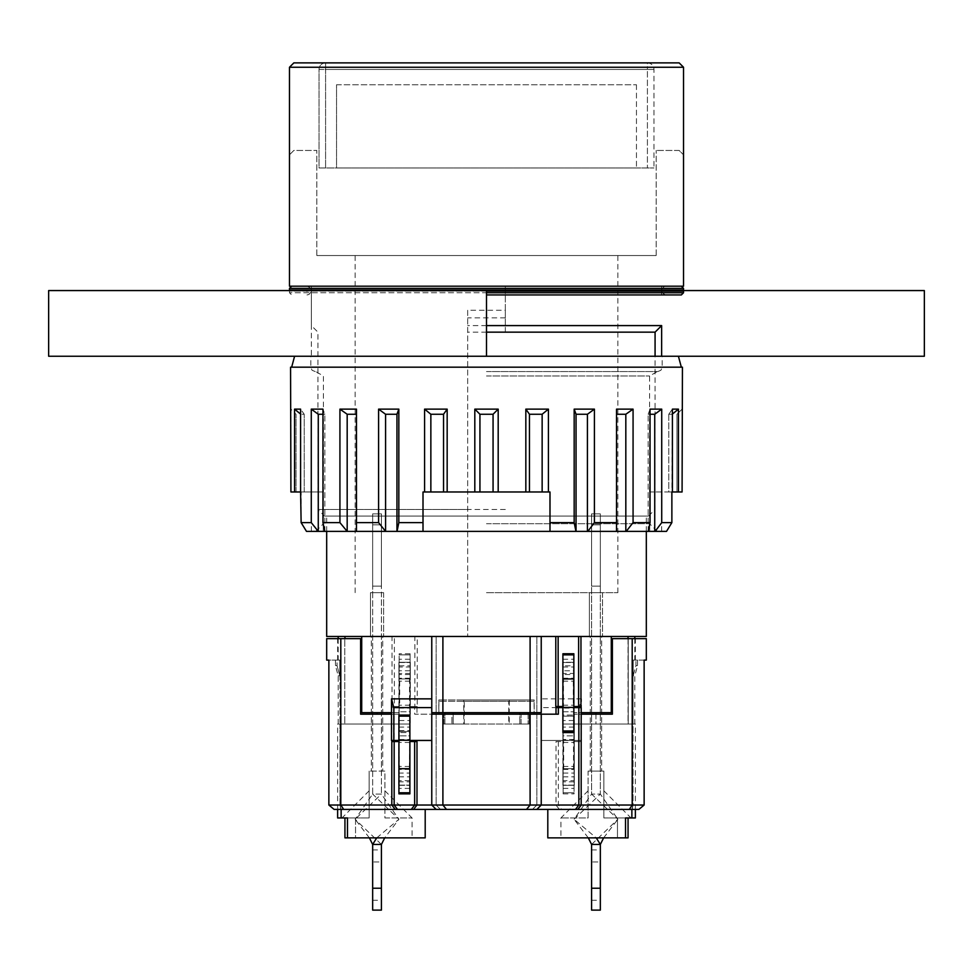 <?xml version="1.0" encoding="UTF-8"?>
<svg xmlns="http://www.w3.org/2000/svg" width="973" height="973" viewBox="0 0 973 973"><rect width="100%" height="100%" fill="white"/><g stroke="black" fill="none" stroke-linecap="round" stroke-linejoin="round"><path stroke-width="0.73" stroke-dasharray="4.87 3.65" d="M467.672 310.265L467.672 636.464L467.672 310.265L505.328 310.265L505.328 286.184L505.328 332.158L655.072 332.158M505.328 325.59L661.64 325.59M486.5 325.59L467.672 325.59M486.5 332.158L467.672 332.158M679.154 62.88L293.846 62.88L679.154 62.88L293.846 62.88L289.468 67.259L289.468 154.829L293.846 150.45L316.833 150.45L293.846 150.45L289.468 154.829L289.468 67.259L293.846 62.88L289.468 67.259L289.468 286.184L683.533 286.184L683.533 67.259L683.533 154.829L683.533 67.259L679.154 62.88M656.167 255.534L656.167 150.45L656.167 255.534L316.833 255.534L656.167 255.534M467.672 286.184L661.64 286.184L467.672 286.184M505.328 332.158L505.328 310.265M505.328 317.855L467.672 317.855M646.315 636.464L326.685 636.464M679.154 150.45L656.167 150.45L679.154 150.45L683.533 154.829L679.154 150.45M486.5 255.534L355.145 255.534L486.5 255.534M316.833 255.534L316.833 150.45L316.833 255.534M289.468 67.259L683.533 67.259M383.605 592.679L383.605 636.464L370.47 636.464L383.605 636.464L383.605 592.679L370.47 592.679L370.47 636.464L370.47 592.679L383.605 592.679M602.53 592.679L602.53 636.464L589.395 636.464L602.53 636.464L602.53 592.679L589.395 592.679L589.395 636.464L589.395 592.679L602.53 592.679M486.5 592.679L617.855 592.679L486.5 592.679M324.496 516.055L648.505 516.055L324.496 516.055L317.928 509.487L467.672 509.487M505.328 509.487L317.928 509.487L317.928 332.158L311.36 325.59L311.36 286.184M486.5 286.184L681.343 286.184L486.5 286.184M486.5 294.941L681.343 294.941M683.533 290.015L289.468 290.015M486.5 290.015L666.019 290.015L486.5 290.015M486.5 291.109L289.468 291.109L289.468 292.751L486.5 292.751M683.533 291.109L289.468 291.109M924.35 290.562L48.65 290.562L48.65 356.24L924.35 356.24L924.35 290.562M661.64 286.184L661.64 294.941L661.64 290.562L665.471 290.562M486.5 356.24L294.588 356.24L678.412 356.24L486.5 356.24L486.5 290.562L311.36 290.562L661.64 290.562M650.037 414.255L648.164 414.255L650.037 409.134L648.164 414.255L654.732 414.255L654.732 531.38L648.164 531.38L650.037 522.623L650.037 409.134L661.725 409.134L654.732 414.255M322.963 522.623L324.836 531.38L318.268 531.38L318.268 414.255L311.275 409.134L322.963 409.134L322.963 522.623L339.93 522.623L339.93 409.134L356.471 409.134L356.471 531.38L356.471 409.134L356.471 522.623L378.582 522.623L378.582 409.134L398.833 409.134L396.96 414.255L385.576 414.255L378.582 409.134M318.268 414.255L324.836 414.255L322.963 409.134L324.836 414.255L322.963 414.255M443.542 491.973L443.542 414.255L447.166 409.134L447.166 491.973L424.581 491.973L424.581 409.134L447.166 409.134M424.581 491.973L423.012 491.973L423.012 522.623L398.833 522.623L397.057 531.38L385.576 531.38L385.576 414.255M385.576 531.38L378.582 522.623M290.562 367.186L682.438 367.186M474.812 409.134L498.188 409.134L493.068 414.255L479.932 414.255L474.812 409.134L474.812 491.973L447.166 491.973M398.833 522.623L398.833 409.134M301.131 491.973L323.267 491.973L301.131 491.973L301.131 522.623L311.275 522.623L311.275 409.134M300.596 491.973L304.221 491.973L300.596 491.973L300.596 409.134L304.221 414.255L300.827 414.255L304.221 414.255L300.596 409.134L294.551 409.134L294.551 491.973L290.915 491.973L290.915 409.134L296.035 414.255L290.562 408.782M678.449 491.973L668.779 491.973L672.404 491.973L672.404 409.134L678.449 409.134L678.449 491.973L682.085 491.973L676.965 491.973L682.085 491.973L682.438 408.782M678.449 409.134L672.173 414.255L671.869 522.623L661.725 522.623L661.725 409.134M548.419 491.973L525.834 491.973L525.834 409.134L548.419 409.134L548.419 491.973L549.988 491.973L423.012 491.973L549.988 491.973L549.988 522.623L574.167 522.623L574.167 409.134L594.418 409.134L594.418 522.623L616.529 522.623L616.529 409.134L633.07 409.134L633.07 522.623L650.037 522.623M525.834 491.973L498.188 491.973L498.188 409.134M498.188 491.973L474.812 491.973M486.5 367.186L681.343 367.186L486.5 367.186M486.5 371.564L657.809 371.564L486.5 371.564M486.5 375.992L649.599 375.992L486.5 375.992M486.5 523.717L649.599 523.717L486.5 523.717M486.5 531.38L657.261 531.38L486.5 531.38M397.057 531.38L575.943 531.38L574.167 522.623M594.418 522.623L587.826 531.38L575.943 531.38M587.826 531.38L616.529 531.38L616.529 414.255L625.821 414.255L633.07 409.134M633.07 522.623L626.235 531.38L616.529 531.38L616.529 414.255M626.235 531.38L648.273 531.38M661.725 522.623L654.732 531.38M655.133 531.38L666.517 531.38M306.483 531.38L323.267 531.38L306.483 531.38L317.867 531.38L311.275 522.623M324.727 531.38L346.765 531.38L339.93 522.623M385.174 531.38L346.765 531.38M548.419 409.134L542.143 414.255L529.458 414.255L525.834 409.134M423.012 491.973L423.012 531.38L423.012 491.973M549.988 491.973L549.988 531.38L549.988 491.973M649.733 491.973L649.733 531.38L649.733 491.973L671.869 491.973L649.733 491.973M625.821 531.38L625.821 414.255M576.04 531.38L576.04 414.255L574.167 409.134M576.04 414.255L587.424 414.255L587.424 531.38M594.418 409.134L587.424 414.255M529.458 491.973L529.458 414.255M542.143 491.973L542.143 414.255M479.932 491.973L479.932 414.255M493.068 491.973L493.068 414.255M323.267 491.973L323.267 531.38L323.267 491.973M648.164 531.38L648.164 414.255L648.164 531.38M672.404 491.973L668.779 491.973L668.779 414.255L672.173 414.255L668.779 414.255L672.404 409.134L668.779 414.255L668.779 491.973L671.869 491.973M676.965 491.973L676.965 414.255L682.085 409.134L676.965 414.255L676.965 491.973M672.173 491.973L672.404 414.072M324.836 531.38L324.836 414.255L324.836 531.38M300.596 414.072L300.827 491.973L300.827 414.255L294.551 409.134M304.221 491.973L304.221 414.255L304.221 491.973M296.035 491.973L296.035 414.255L296.035 491.973L290.915 491.973L296.035 491.973M300.827 491.973L294.551 491.973M347.179 531.38L347.179 414.255L356.471 414.255M347.179 414.255L339.93 409.134M396.96 531.38L396.96 414.255M430.857 491.973L430.857 414.255L443.542 414.255M430.857 414.255L424.581 409.134M325.59 62.88A6.568 6.568 0 0 0 319.022 69.448L319.022 167.964L653.978 167.964L319.022 167.964L319.022 69.448A6.568 6.568 0 0 1 325.59 62.88L647.41 62.88L325.59 62.88L325.59 69.448L325.59 62.88M647.41 62.88A6.568 6.568 0 0 1 653.978 69.448L653.978 167.964L653.978 69.448A6.568 6.568 0 0 0 647.41 62.88L647.41 69.448L647.41 62.88M336.536 84.773L636.464 84.773L336.536 84.773L336.536 167.964L636.464 167.964L336.536 167.964L336.536 84.773M636.464 84.773L636.464 167.964L636.464 84.773M369.375 837.875L355.145 819.266L381.416 794.09L372.659 794.09L398.93 819.266L381.416 794.09L372.659 794.09L372.659 586.111L372.659 592.679L381.416 592.679L381.416 794.09L381.416 586.111L381.416 592.679L372.659 592.679L372.659 794.09L355.145 819.266L381.416 844.442L372.659 844.442L372.659 910.12M381.416 844.442L381.416 910.12M372.659 861.956L372.659 849.915L372.659 861.956L381.416 861.956L381.416 849.915L381.416 861.956L372.659 861.956M372.659 586.111L372.659 513.866L372.659 586.111L381.416 586.111L381.416 524.812L372.659 524.812L381.416 524.812L381.416 513.866L372.659 513.866L381.416 513.866L381.416 524.812L372.659 524.812L381.416 524.812L381.416 586.111L372.659 586.111M381.416 592.679L372.659 592.679L381.416 592.679M376.758 837.875L398.93 819.266L384.7 837.875M603.625 837.875L617.855 819.266L600.341 794.09L591.584 794.09L574.07 819.266L600.341 794.09L591.584 794.09L591.584 586.111L591.584 592.679L600.341 592.679L600.341 794.09L600.341 586.111L600.341 592.679L591.584 592.679L591.584 794.09L617.855 819.266L591.584 844.442L591.584 910.12M591.584 844.442L600.341 844.442L600.341 910.12M591.584 861.956L591.584 849.915L591.584 861.956L600.341 861.956L600.341 849.915L600.341 861.956L591.584 861.956M591.584 586.111L591.584 513.866L591.584 586.111L600.341 586.111L600.341 524.812L591.584 524.812L600.341 524.812L600.341 513.866L591.584 513.866L600.341 513.866L600.341 524.812L591.584 524.812L600.341 524.812L600.341 586.111L591.584 586.111M600.341 592.679L591.584 592.679L600.341 592.679M588.3 837.875L574.07 819.266L596.242 837.875M633.192 660.108L633.192 675.797L635.965 665.581L635.965 660.108L633.034 660.108L633.034 724.034L628.23 724.034L633.034 724.034L633.034 805.036L644.138 805.036L633.034 805.036L631.866 809.414L638.884 809.414L632.182 809.414L633.034 805.036L633.034 724.034L635.369 724.034L633.034 724.034L633.034 660.108L637.558 660.108L635.965 660.108L635.965 665.581L633.192 675.797L634.822 675.797L633.192 675.797L633.192 660.108L634.822 660.108L633.192 660.108M337.035 660.108L339.966 660.108L339.966 724.034L344.77 724.034L339.966 724.034L339.966 805.036L328.862 805.036L339.966 805.036L341.134 809.414L334.116 809.414L340.818 809.414L339.966 805.036L339.966 724.034L337.631 724.034L339.966 724.034L339.966 660.108L337.035 660.108L337.035 665.581L339.808 675.797L339.808 660.108L338.178 660.108L339.808 660.108L339.808 675.797L337.035 665.581L335.442 665.581L337.035 665.581L337.035 660.108L335.442 660.108L337.035 660.108M384.919 817.952L412.066 817.952L384.919 817.952L384.919 771.103L369.156 771.103L384.919 771.103L384.919 817.952M646.315 660.108L644.138 660.108L644.138 805.036L530.103 805.036L526.515 809.414L638.884 809.414M541.231 707.614L541.231 636.464L442.897 636.464L442.897 699.952L530.103 699.952L530.103 636.464L541.231 636.464L541.231 707.614L579.166 707.614L581.513 698.857L581.513 714.182L612.382 714.182L612.382 638.653L632.195 638.653L632.195 805.036L629.336 809.414M632.195 638.653L646.315 638.653M631.866 809.414L547.799 809.414L631.866 809.414L631.866 817.952L625.53 817.952L628.059 817.952L625.53 817.952L625.53 837.875L628.059 837.875L560.934 837.875L628.059 837.875L628.059 817.952L617.466 817.952L628.059 817.952M334.116 809.414L526.515 809.414M341.134 809.414L425.201 809.414L341.134 809.414L341.134 817.952L337.631 817.952M414.644 707.614L391.815 707.614L414.644 707.614L414.644 714.182L451.946 714.182L451.946 724.034L443.81 724.034L464.243 724.034L464.243 701.265L438.884 701.265L534.116 701.265L534.116 714.182L541.231 714.182L536.853 714.182L541.231 714.182L541.231 805.036L536.853 805.036L541.231 805.036L536.853 805.036L541.231 805.036L536.853 809.414M442.897 699.952L438.811 699.952L438.811 712.65L431.769 712.65L431.769 636.464L431.769 714.182L558.356 714.182M530.103 701.265L530.103 805.036L391.815 805.036L391.815 714.182L398.93 714.182L398.93 712.65L398.93 724.034L410.314 724.034L410.314 662.297L410.314 678.935L398.93 678.935L398.93 724.034L398.93 714.182L360.618 714.182L391.815 714.182L391.815 712.65L398.93 712.65L361.713 712.65L361.713 636.464L338.178 636.464L431.769 636.464L431.769 712.65L431.769 636.464L442.897 636.464L361.713 636.464L361.713 712.65L391.487 712.65M541.231 636.464L541.231 712.65L541.231 636.464L611.287 636.464L536.853 636.464L541.231 636.464L541.231 712.65L536.853 712.65L541.231 712.65L541.231 714.182L536.853 714.182L541.231 714.182L541.231 805.036L541.231 740.453L581.513 740.453L574.289 740.453L574.289 714.182L612.382 714.182L581.185 714.182M559.366 809.414L556.009 805.036L556.009 741.548L562.905 741.548L562.905 724.034L562.905 785.333L574.289 785.333L574.289 724.034L628.23 724.034L562.905 724.034L574.289 724.034L574.289 714.182L581.513 714.182L581.513 740.453M556.009 741.548L563.671 741.548L562.905 741.548L562.905 768.694L574.289 768.694L562.905 768.694L562.905 785.333L574.289 785.333L574.289 741.548L581.185 741.548L581.185 805.036L577.828 809.414M573.523 768.694L573.523 741.548L574.289 741.548L574.289 740.453L541.231 740.453L541.231 805.036L541.231 714.182L521.054 714.182L534.116 714.182M536.853 714.182L536.853 805.036L532.474 809.414L536.853 805.036L532.474 809.414L536.853 805.036L536.853 714.182M579.166 707.614L579.166 740.453M573.851 707.614L562.905 707.614M395.172 809.414L391.815 805.036L340.805 805.036L343.664 809.414M326.685 638.653L340.805 638.653L340.805 805.036L328.862 805.036L328.862 660.108L339.966 660.108L326.685 660.108M340.805 638.653L360.618 638.653L360.618 714.182L398.711 714.182L398.711 724.034L344.77 724.034L410.314 724.034L410.314 706.52L417.21 706.52L417.21 636.464M431.769 714.182L431.769 805.036L431.769 714.182L431.769 805.036L436.147 805.036L431.769 805.036L436.147 809.414M442.897 701.265L442.897 805.036L446.485 809.414M438.884 701.265L438.884 714.182M436.147 714.182L436.147 805.036L440.526 809.414L436.147 805.036L440.526 809.414L436.147 805.036L436.147 714.182M394.162 707.614L394.162 805.036L397.519 809.414M410.314 673.462L398.93 673.462L398.93 662.297L410.314 662.297L398.93 662.297L398.93 724.034L338.178 724.034L410.095 724.034L398.711 724.034L398.711 785.333L398.711 741.548L391.815 741.548M391.487 740.453L398.711 740.453L398.711 714.182L391.487 714.182M409.876 740.453L398.93 740.453M431.769 740.453L431.769 805.036L431.769 740.453L410.095 740.453L410.095 724.034L410.095 785.333L410.095 768.694L409.329 768.694L409.876 741.548M556.009 707.614L562.686 707.614L562.686 724.034L563.124 707.614L563.124 724.034L574.07 724.034L562.686 724.034L562.686 662.297L574.07 662.297L574.07 673.462L562.686 673.462L562.686 678.935L574.07 678.935L573.851 706.52M562.686 707.614L574.07 707.614L574.07 662.297L562.686 662.297L562.686 673.462M528.096 714.182L528.096 724.034L528.096 712.65L541.231 712.65L519.801 712.65L519.801 724.034L529.19 724.034L529.19 714.182L529.19 724.034L521.054 724.034L521.054 714.182L521.054 724.034L529.19 724.034L529.19 714.182L529.19 724.034L519.801 724.034L519.801 714.182M431.769 636.464L431.769 712.65L444.904 712.65L444.904 724.034L443.81 724.034L453.199 724.034L444.904 724.034L444.904 712.65L453.199 712.65L453.199 724.034L521.054 724.034L451.946 724.034L451.946 714.182L414.644 714.182M443.81 724.034L443.81 714.182L443.81 724.034M409.876 707.614L409.876 724.034L409.876 707.614M573.523 741.548L578.838 741.548L578.838 805.036L575.481 809.414M578.838 741.548L581.185 741.548M558.356 741.548L558.356 805.036L561.713 809.414M563.671 768.694L563.671 741.548M581.185 712.65L611.287 712.65L611.287 636.464L634.822 636.464L611.287 636.464L611.287 712.65L573.851 712.65L573.851 740.453L573.851 730.601L562.905 730.601L573.851 730.601L573.851 712.65L611.287 712.65L611.287 636.464M574.07 707.614L581.185 707.614M409.329 768.694L399.477 768.694L398.93 741.548M416.991 741.548L409.329 741.548M391.815 707.614L391.815 712.65L361.713 712.65L361.713 636.464M416.991 707.614L416.991 714.182M344.941 817.952L344.941 837.875L355.534 837.875L344.941 837.875L347.47 837.875L347.47 817.952L344.941 817.952L369.156 817.952L341.134 817.952M347.47 837.875L425.201 837.875M369.156 817.952L369.156 771.103L369.156 817.952M355.534 837.875L412.066 837.875L355.534 837.875L355.534 817.952L342.01 817.952L355.534 817.952L355.534 837.875M360.618 638.653L344.77 638.653L344.77 724.034L344.77 638.653L337.631 638.653L360.618 638.653L360.618 714.182L360.618 638.653M371.345 771.103L382.73 771.103L382.73 636.464L371.345 636.464L371.345 771.103L371.345 636.464L382.73 636.464L382.73 771.103L371.345 771.103M398.711 785.333L410.095 785.333L398.711 785.333M399.477 768.694L410.095 768.694L410.095 741.548M399.477 741.548L398.711 741.548M547.799 837.875L625.53 837.875M588.081 817.952L588.081 771.103L603.844 771.103L588.081 771.103L588.081 817.952L560.934 817.952L588.081 817.952L588.081 790.806L588.081 817.952M603.844 817.952L603.844 771.103L603.844 817.952L617.466 817.952L603.844 817.952L603.844 790.806L603.844 817.952M635.369 817.952L631.866 817.952M617.466 817.952L630.99 817.952L617.466 817.952L617.466 837.875L617.466 817.952M612.382 638.653L612.382 714.182L612.382 638.653M628.23 638.653L628.23 724.034L628.23 638.653L635.369 638.653L628.23 638.653M595.962 714.182L595.962 724.034L574.07 724.034L595.962 724.034L595.962 712.65M644.138 660.108L633.034 660.108L644.138 660.108M601.655 771.103L590.27 771.103L590.27 636.464L601.655 636.464L601.655 771.103L601.655 636.464L590.27 636.464L590.27 771.103L601.655 771.103M464.243 701.265L508.757 701.265L508.757 724.034M534.116 701.265L508.757 701.265M398.93 673.462L398.93 678.935L399.696 678.935L399.696 706.52L394.381 706.52L394.381 636.464M574.07 673.462L574.07 678.935L573.304 678.935L573.304 706.52M635.965 665.581L637.558 665.581L635.965 665.581M339.808 675.797L338.178 675.797L339.808 675.797M530.103 699.952L534.189 699.952L534.189 712.65L541.231 712.65L541.231 714.182M628.035 638.653L628.035 724.034L634.822 724.034L628.035 724.034L628.035 636.464M344.965 638.653L344.965 636.464M581.513 698.857L541.231 698.857M580.966 706.52L574.07 706.52M394.381 706.52L392.034 706.52L392.034 636.464M417.21 706.52L414.863 706.52L414.863 636.464M414.863 706.52L409.548 706.52L410.314 706.52L410.314 678.935L409.548 678.935L409.548 706.52M399.696 678.935L409.548 678.935M562.905 706.52L555.79 706.52M573.304 678.935L563.452 678.935L563.452 706.52M438.811 712.65L431.769 712.65M436.147 636.464L436.147 712.65L436.147 636.464M398.711 740.453L399.149 712.65L399.149 740.453L410.095 740.453M444.904 712.65L444.904 714.182M464.243 724.034L453.199 724.034L453.199 714.182M528.096 712.65L528.096 724.034L528.096 712.65L453.199 712.65M536.853 636.464L536.853 712.65L536.853 636.464M519.801 712.65L534.189 712.65M534.189 699.952L509.256 699.952L509.256 724.034M509.256 699.952L463.744 699.952L463.744 724.034M463.744 699.952L438.811 699.952M392.034 706.52L399.696 706.52M399.149 730.601L410.095 730.601L399.149 730.601M563.452 678.935L562.686 678.935L562.686 706.52M409.876 792.776L398.93 792.776L409.876 792.776L398.93 792.776L398.93 793.871L409.876 793.871L409.876 776.855L398.93 776.855L398.93 768.694L398.93 781.83L409.876 781.83L409.876 739.504L398.93 739.504L398.93 727.099L398.93 785.114L409.876 785.114L398.93 785.114L398.93 715.058L409.876 715.058L409.876 740.234L409.876 735.856L398.93 735.856L409.876 735.856L409.876 731.477L409.876 785.114L409.876 773.073L398.93 773.073M398.93 781.83L398.93 739.504M409.876 776.855L409.876 773.073M409.876 781.83L409.876 768.694L398.93 768.694M398.93 727.099L409.876 727.099L409.876 768.694M409.876 727.099L409.876 739.504M398.93 776.855L398.93 792.776M409.876 731.477L398.93 731.477L409.876 731.477M409.876 716.152L398.93 716.152M409.876 740.234L398.93 740.234M574.07 781.83L563.124 781.83L563.124 739.504L574.07 739.504L574.07 727.099L574.07 792.776L574.07 715.058L574.07 785.114L563.124 785.114L574.07 785.114L574.07 739.504M563.124 780.65L563.124 793.871L563.124 780.65L574.07 780.65M563.124 781.83L563.124 731.477L563.124 740.234L563.124 735.856L574.07 735.856L563.124 735.856L563.124 715.058L574.07 715.058L563.124 715.058L563.124 716.152L574.07 716.152L563.124 716.152L563.124 768.694L563.124 739.504M574.07 792.776L574.07 793.871L574.07 792.776L563.124 792.776L574.07 792.776M563.124 731.477L574.07 731.477L563.124 731.477M563.124 793.871L574.07 793.871L563.124 793.871M563.124 740.234L574.07 740.234L563.124 740.234M563.124 768.694L574.07 768.694L563.124 768.694M562.905 659.232L573.851 659.232L573.851 654.853L562.905 654.853L573.851 654.853L573.851 653.759L562.905 653.759L562.905 670.774L573.851 670.774L573.851 678.935L573.851 665.8L562.905 665.8L562.905 708.125L573.851 708.125L573.851 720.531L573.851 662.516L562.905 662.516L573.851 662.516L573.851 732.572L562.905 732.572L562.905 707.395L562.905 711.774L573.851 711.774L562.905 711.774L562.905 716.152L562.905 662.516L562.905 674.557L573.851 674.557M573.851 665.8L573.851 708.125M562.905 670.774L562.905 674.557M562.905 665.8L562.905 678.935L573.851 678.935M573.851 720.531L562.905 720.531L562.905 678.935M562.905 720.531L562.905 708.125M573.851 670.774L573.851 659.232M562.905 716.152L573.851 716.152L562.905 716.152M562.905 707.395L573.851 707.395M399.149 665.8L410.095 665.8L410.095 708.125L399.149 708.125L399.149 720.531L399.149 654.853L399.149 732.572L399.149 662.516L410.095 662.516L399.149 662.516L399.149 708.125M410.095 666.979L410.095 653.759L410.095 666.979L399.149 666.979M410.095 665.8L410.095 716.152L410.095 707.395L410.095 711.774L399.149 711.774L410.095 711.774L410.095 732.572L399.149 732.572L410.095 732.572L410.095 731.477L399.149 731.477L410.095 731.477L410.095 678.935L410.095 708.125M399.149 654.853L399.149 653.759L399.149 654.853L410.095 654.853L399.149 654.853M410.095 716.152L399.149 716.152L410.095 716.152M410.095 653.759L399.149 653.759L410.095 653.759M410.095 707.395L399.149 707.395L410.095 707.395M410.095 678.935L399.149 678.935L410.095 678.935M683.533 288.373L289.468 288.373M683.533 292.751L289.468 292.751L291.657 294.941M319.022 69.448L647.41 69.448L325.59 69.448L325.59 167.964L325.59 69.448L319.022 69.448M653.978 69.448L647.41 69.448L647.41 167.964L647.41 69.448L653.978 69.448M381.416 888.227L372.659 888.227M600.341 888.227L591.584 888.227M377.038 714.182L377.038 712.65M409.876 742.46L398.93 742.46M409.876 766.456L398.93 766.456M409.876 769.412L398.93 769.412M409.876 780.65L398.93 780.65M409.876 788.398L398.93 788.398M563.124 742.46L574.07 742.46M563.124 766.456L574.07 766.456M563.124 769.412L574.07 769.412M563.124 773.073L574.07 773.073M563.124 776.855L574.07 776.855M563.124 788.398L574.07 788.398M562.905 705.17L573.851 705.17M562.905 681.173L573.851 681.173M562.905 678.217L573.851 678.217M562.905 666.979L573.851 666.979M410.095 705.17L399.149 705.17M410.095 681.173L399.149 681.173M410.095 678.217L399.149 678.217M410.095 674.557L399.149 674.557M410.095 670.774L399.149 670.774M410.095 659.232L399.149 659.232M617.855 592.679L617.855 255.534M355.145 592.679L355.145 255.534M646.315 531.38L646.315 516.055M326.685 531.38L326.685 516.055M648.505 516.055L655.072 509.487L655.072 356.24M666.019 294.941C661.081 293.177 660.436 290.404 664.072 286.634L666.019 286.184M306.982 286.184C311.919 287.947 312.564 290.72 308.928 294.491L306.982 294.941M306.982 290.015L306.982 291.109M311.36 290.562L311.36 356.24M657.809 371.564L660.935 370.263L662.187 367.186L662.187 356.24M315.191 371.564L312.065 370.263L310.813 367.186L310.813 356.24M657.261 531.38L649.599 523.717L649.599 375.992L657.261 371.564M315.739 531.38L323.401 523.717L323.401 375.992L315.739 371.564M661.64 531.38L661.64 491.973M311.36 531.38L311.36 491.973M372.659 900.268L381.416 900.268M372.659 849.915L381.416 849.915M591.584 900.268L600.341 900.268M591.584 849.915L600.341 849.915M384.919 790.806L412.066 817.952L412.066 837.875M337.631 660.108L337.631 638.653M337.631 809.414L337.631 724.034M588.081 790.806L560.934 817.952L560.934 837.875M635.369 660.108L635.369 638.653M635.369 809.414L635.369 724.034M634.822 724.034L634.822 675.797L637.558 665.581L637.558 660.108M338.178 724.034L338.178 675.797L335.442 665.581L335.442 660.108M338.178 638.653L338.178 660.108M634.822 638.653L634.822 660.108M603.844 790.806L630.99 817.952M369.156 790.806L342.01 817.952M574.07 727.099L563.124 727.099M399.149 720.531L410.095 720.531"/><path stroke-width="1.46" d="M655.072 356.24L655.072 332.158L661.64 325.59L486.5 325.59M655.072 332.158L486.5 332.158M683.533 67.259L683.533 286.184L289.468 286.184L289.468 67.259L683.533 67.259L679.154 62.88L293.846 62.88L289.468 67.259M646.315 531.38L646.315 636.464L326.685 636.464L326.685 531.38M683.533 288.373L289.468 288.373L289.468 290.015L683.533 290.015L683.533 288.373L681.343 286.184M486.5 291.109L683.533 291.109L683.533 292.751L681.343 294.941L486.5 294.941M48.65 356.24L48.65 290.562L486.5 290.562L486.5 356.24L48.65 356.24M486.5 356.24L924.35 356.24L924.35 290.562L665.471 290.562M661.64 356.24L661.64 325.59M648.273 531.38L626.235 531.38L633.07 522.623L650.037 522.623L648.273 531.38L654.732 531.38L654.732 414.255L650.037 414.255M654.732 414.255L661.725 409.134L650.037 409.134L650.037 522.623M574.167 409.134L576.04 414.255L587.424 414.255L594.418 409.134L574.167 409.134L574.167 522.623L549.988 522.623L549.988 531.38L397.057 531.38L398.833 522.623L398.833 409.134L378.582 409.134L385.576 414.255L385.576 531.38L397.057 531.38M525.834 409.134L529.458 414.255L542.143 414.255L548.419 409.134L525.834 409.134L525.834 491.973L529.458 491.973L529.458 414.255M474.812 409.134L479.932 414.255L493.068 414.255L498.188 409.134L474.812 409.134L474.812 491.973L479.932 491.973L479.932 414.255M424.581 409.134L430.857 414.255L443.542 414.255L447.166 409.134L424.581 409.134L424.581 491.973L430.857 491.973L430.857 414.255M378.582 409.134L378.582 522.623L356.471 522.623L356.471 409.134L339.93 409.134L347.179 414.255L356.471 414.255M666.517 531.38L655.133 531.38L661.725 522.623L671.869 522.623L666.517 531.38L671.869 522.623L671.869 491.973L682.085 491.973L682.438 367.186L290.562 367.186L290.915 491.973L294.551 491.973L294.551 409.134L300.596 414.072M294.551 491.973L300.596 491.973L300.596 409.134L294.551 409.134M300.596 491.973L301.131 522.623L306.483 531.38L301.131 522.623L311.275 522.623L311.275 409.134L318.268 414.255L318.268 531.38L324.727 531.38L322.963 522.623L322.963 409.134L311.275 409.134M339.93 409.134L339.93 522.623L322.963 522.623M424.581 491.973L423.012 491.973L423.012 522.623L398.833 522.623M430.857 491.973L447.166 491.973L447.166 409.134M447.166 491.973L474.812 491.973M479.932 491.973L498.188 491.973L498.188 409.134M498.188 491.973L525.834 491.973M529.458 491.973L548.419 491.973L548.419 409.134M548.419 491.973L549.988 491.973L549.988 531.38L587.826 531.38L594.418 522.623L594.418 409.134M633.07 522.623L633.07 409.134L616.529 409.134L616.529 531.38L616.529 522.623L594.418 522.623M661.725 522.623L661.725 409.134M672.404 491.973L672.404 409.134L678.449 409.134L678.449 491.973M587.826 531.38L626.235 531.38M378.582 522.623L385.576 531.38M385.174 531.38L356.471 531.38L356.471 522.623L356.471 531.38L347.179 531.38L347.179 414.255M339.93 522.623L347.179 531.38M346.765 531.38L324.727 531.38M311.275 522.623L318.268 531.38M317.867 531.38L306.483 531.38M423.012 522.623L423.012 531.38L423.012 522.623M672.404 414.072L678.449 409.134M625.821 531.38L625.821 414.255L616.529 414.255M625.821 414.255L633.07 409.134M576.04 531.38L576.04 414.255M574.167 522.623L575.943 531.38M587.424 531.38L587.424 414.255M542.143 491.973L542.143 414.255M493.068 491.973L493.068 414.255M443.542 491.973L443.542 414.255M396.96 531.38L396.96 414.255L385.576 414.255M396.96 414.255L398.833 409.134M322.963 414.255L318.268 414.255M376.758 837.875L372.659 844.442L372.659 910.12L381.416 910.12L381.416 844.442L384.7 837.875M369.375 837.875L372.659 844.442L381.416 844.442M588.3 837.875L591.584 844.442L591.584 910.12L600.341 910.12L600.341 844.442L596.242 837.875M603.625 837.875L600.341 844.442L591.584 844.442M562.905 707.614L558.356 707.614L558.356 714.182L541.231 714.182L541.231 805.036L644.138 805.036L638.884 809.414L644.138 805.036L644.138 660.108L646.315 660.108L646.315 638.653L632.195 638.653L632.195 805.036L629.336 809.414L334.116 809.414L328.862 805.036L334.116 809.414M638.884 809.414L629.336 809.414M541.231 714.182L431.769 714.182L431.769 805.036L442.897 805.036L446.485 809.414M577.828 809.414L581.185 805.036L581.185 714.182L612.382 714.182L612.382 638.653L632.195 638.653M530.103 714.182L530.103 805.036L541.231 805.036L536.853 809.414M611.287 636.464L611.287 712.65L581.185 712.65L581.185 707.614L578.838 707.614L578.838 805.036L575.481 809.414M578.838 707.614L573.851 707.614M442.897 714.182L442.897 805.036L530.103 805.036L526.515 809.414M393.834 707.614L391.487 698.857L391.487 740.453L393.834 740.453L393.834 707.614L431.769 707.614M391.487 714.182L360.618 714.182L360.618 638.653L340.805 638.653L340.805 805.036L416.991 805.036L413.634 809.414M398.93 741.548L391.815 741.548L391.815 805.036L395.172 809.414M398.711 741.548L398.711 740.453M431.769 636.464L431.769 714.182M431.769 740.453L409.876 740.453M398.93 740.453L393.834 740.453M581.185 712.65L581.185 714.182M558.356 707.614L556.009 707.614L556.009 714.182M394.162 741.548L394.162 805.036L397.519 809.414M436.147 809.414L431.769 805.036L416.991 805.036L416.991 741.548L414.644 741.548L414.644 805.036L411.287 809.414M414.644 741.548L409.876 741.548M341.134 809.414L341.134 817.952L347.47 817.952L347.47 837.875L344.941 837.875L344.941 817.952M425.201 809.414L425.201 837.875L347.47 837.875M337.631 809.414L337.631 817.952L341.134 817.952M340.805 638.653L326.685 638.653L326.685 660.108L328.862 660.108L328.862 805.036L340.805 805.036L343.664 809.414M410.095 741.548L410.095 740.453M628.059 817.952L628.059 837.875L625.53 837.875L625.53 817.952L635.369 817.952L635.369 809.414M631.866 809.414L631.866 817.952M625.53 837.875L547.799 837.875L547.799 809.414M431.769 712.65L442.897 712.65L442.897 636.464L530.103 636.464L530.103 712.65L442.897 712.65M530.103 712.65L541.231 712.65L541.231 636.464M344.965 638.653L344.965 636.464M628.035 638.653L628.035 636.464M573.851 706.52L580.966 706.52L580.966 636.464M574.07 706.52L574.07 707.614M391.487 712.65L361.713 712.65L361.713 636.464M578.619 706.52L578.619 636.464M555.79 636.464L555.79 706.52L558.137 706.52L558.137 636.464M558.137 706.52L562.905 706.52M444.904 714.182L444.904 712.65M453.199 714.182L453.199 712.65M519.801 714.182L519.801 712.65M528.096 714.182L528.096 712.65M562.686 706.52L562.686 707.614M391.487 698.857L431.769 698.857M409.876 716.152L409.876 715.058L398.93 715.058L398.93 793.871L409.876 793.871L409.876 716.152L398.93 716.152M409.876 792.776L398.93 792.776M562.905 731.477L562.905 732.572L573.851 732.572L573.851 653.759L562.905 653.759L562.905 731.477L573.851 731.477L562.905 731.477M562.905 654.853L573.851 654.853L562.905 654.853M486.5 292.751L683.533 292.751M372.659 888.227L381.416 888.227M591.584 888.227L600.341 888.227M377.038 714.182L377.038 712.65M595.962 714.182L595.962 712.65M409.876 768.694L398.93 768.694M409.876 740.234L398.93 740.234M562.905 678.935L573.851 678.935M562.905 707.395L573.851 707.395M289.468 288.373L291.657 286.184M666.019 291.109L666.019 290.015M306.982 290.015L306.982 291.109M294.588 356.24L291.657 367.186M678.412 356.24L681.343 367.186M338.178 636.464L338.178 638.653M634.822 636.464L634.822 638.653"/></g></svg>
